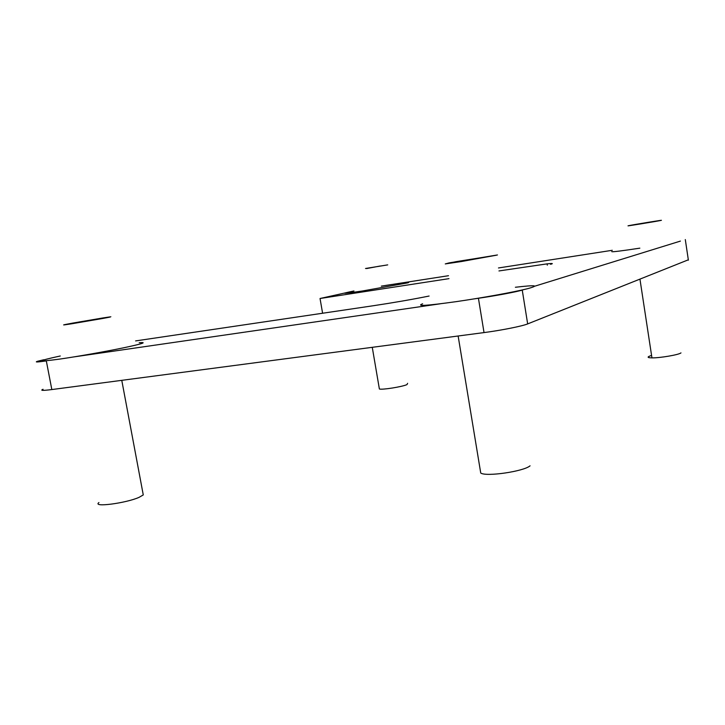 <?xml version="1.0" encoding="UTF-8"?>
<svg xmlns="http://www.w3.org/2000/svg" width="725" height="725" viewBox="0 0 725 725"><rect width="100%" height="100%" fill="white"/><g stroke="black" fill="none" stroke-linecap="round" stroke-linejoin="round"><path stroke-width="1.09" d="M379.257 388.247L379.374 388.972C381.903 390.032 402.112 386.842 406.997 384.594L407.613 383.308M322.598 313.236L320.042 298.501L353.954 290.979C339.146 294.015 341.983 294.015 362.437 290.988L407.541 282.913C412.017 281.599 404.767 282.433 385.809 285.405M366.596 268.558L380.145 266.021L366.596 268.558M365.509 268.495L387.712 264.879L365.509 268.495M651.576 355.431C646.854 356.936 646.981 357.751 651.947 357.878C660.049 358.014 678.999 354.761 680.974 352.894M611.719 251.602C611.864 252.137 621.243 250.986 639.849 248.158M640.755 223.898C662.831 220.3 670.027 218.76 648.513 222.267C627.406 225.702 618.933 227.451 640.755 223.898M632.97 224.895L660.094 220.482L632.97 224.895M98.926 502.552C91.921 507.645 125.706 503.304 139.064 497.35L143.269 494.93L142.997 493.471M60.266 355.993C36.304 361.213 36.168 362.237 59.867 359.074C77.693 356.492 105.732 351.525 123.875 347.746C142.508 343.777 147.628 342.091 139.227 342.689M71.703 323.785L102.352 318.547C113.725 316.435 113.789 316.254 102.533 318.012L72.79 323.087C60.954 325.271 60.583 325.507 71.703 323.785M79.687 321.882L65.295 324.573L72.917 323.558L109.412 317.133L79.687 321.882M480.34 470.634L480.738 473.035C486.031 476.941 523.622 471.468 530.066 465.822M422.63 303.793C415.597 306.448 426.744 305.742 456.052 301.663C481.971 297.921 513.971 292.112 527.383 288.74C539.889 285.36 535.884 284.871 515.384 287.263M461.444 261.535L497.45 254.964L449.156 262.885L445.277 263.918L461.444 261.535M455.934 261.689L446.5 263.646L462.224 261.362L496.417 255.209L455.934 261.689M320.042 298.501L448.974 278.645M498.963 270.942L547.112 263.864C552.595 263.275 553.737 263.42 550.538 264.299M429.1 296.045C412.163 299.452 393.503 302.697 373.139 305.76L135.602 340.913M43.708 359.763L37.664 361.249C34.338 362.301 37.22 362.192 46.318 360.905L51.828 389.561C42.721 390.712 39.803 390.612 43.065 389.28M73.823 356.917L440.302 303.793M474.141 298.89L478.427 298.265C495.583 295.809 516.862 291.812 522.245 290.072L523.686 289.628M534.932 286.139L680.403 241.099M612.29 250.297L498.474 267.96M448.494 275.708L381.323 286.13M688.324 259.813L527.664 323.912C522.372 326.132 501.183 330.364 484.028 332.585L51.828 389.561M688.378 260.175L685.306 239.576M527.664 323.912L522.245 290.072M484.028 332.585L478.427 298.265M372.269 347.32L379.374 388.972M639.985 279.37L651.947 357.878M121.773 380.344L143.269 494.93M458.137 336.001L480.738 473.035M547.321 265.151L547.112 263.864"/></g></svg>
